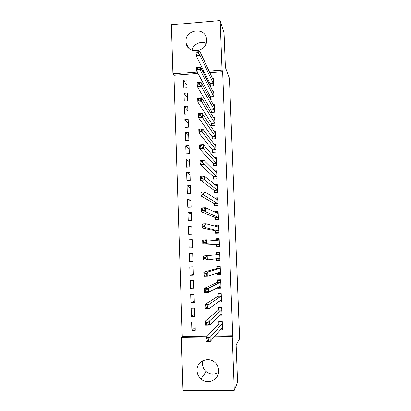 <?xml version="1.0" encoding="UTF-8"?>
<svg xmlns="http://www.w3.org/2000/svg" width="411" height="411" viewBox="0 0 411 411"><rect width="100%" height="100%" fill="white"/><g stroke="black" fill="none" stroke-linecap="round" stroke-linejoin="round"><path stroke-width="0.62" d="M206.594 39.934C207.555 51.894 188.192 55.166 186.204 43.448L185.978 41.655C185.022 29.474 204.95 26.489 206.466 38.66L206.594 39.934M218.539 372.274C214.316 374.878 210.175 374.637 206.132 371.544C203.805 369.448 202.561 366.838 202.392 363.72L202.726 360.683M218.616 370.501C219.34 379.672 207.627 385.271 201 378.968C198.539 376.743 197.223 373.974 197.049 370.66C196.211 360.339 210.581 355.402 216.376 364.084C217.763 366.006 218.508 368.143 218.616 370.501M198.025 73.487L173.94 75.316L182.279 336.511L181.313 337.292L206.569 336.912M173.94 75.316L172.939 73.841L171.382 24.824L220.152 20.55L222.043 70.096L209.019 71.093M220.152 20.55L224.052 32.983L225.382 67.389L229.42 78.424L239.618 338.751L236.12 344.87L237.563 382.168L234.291 390.306L183.003 390.45L181.313 337.292M184.277 101.091L187.56 100.859L187.293 93.004L184.015 93.24L184.277 101.091M210.596 97.119L210.673 99.251L213.997 99.015L213.705 91.114L212.672 91.191M185.145 127.374L188.444 127.163L188.176 119.252L184.883 119.467L185.145 127.374M211.567 123.536L211.644 125.684L214.979 125.473L214.686 117.515L213.432 117.597M186.024 153.832L189.332 153.642L189.065 145.679L185.762 145.874L186.024 153.832M212.538 150.143L212.621 152.306L215.965 152.111L215.667 144.102L214.085 144.194M186.907 180.48L190.226 180.311L189.959 172.291L186.64 172.466L186.907 180.48M213.52 176.93L213.602 179.109L216.962 178.934L216.659 170.868L214.511 170.981M187.796 207.308L191.13 207.159L190.858 199.083L187.529 199.243L187.796 207.308M214.506 203.907L214.588 206.101L217.958 205.947L217.66 197.825L214.337 197.979M188.695 234.327L192.035 234.198L191.762 226.065L188.423 226.204L188.695 234.327M215.503 231.074L215.585 233.278L218.971 233.15L218.667 224.971L215.282 225.105L215.333 226.384M189.594 261.535L192.949 261.422L192.677 253.238L189.327 253.351L189.594 261.535L192.939 261.088M218.791 259.834L218.806 260.276L216.587 260.651L219.983 260.543L219.68 252.303L216.284 252.421L216.366 254.64M216.587 260.651L216.51 258.617M190.504 288.928L193.874 288.841L193.596 280.595L190.231 280.687L190.504 288.928L193.833 287.582M219.371 287.248L217.594 288.219L221.005 288.126L220.697 279.829L217.291 279.927L217.373 282.162M217.594 288.219L217.568 287.495M191.418 316.516L194.799 316.449L194.521 308.147L191.146 308.219L191.418 316.516L194.727 314.256M219.294 315.961L222.032 315.91L221.724 307.551L218.308 307.628L218.39 309.879M214.999 336.013L232.76 335.741L222.639 71.622L209.723 72.598M204.745 72.978L203.558 73.066M182.279 336.511L207.314 336.131M220.301 329.91L222.551 329.874L222.243 321.489L218.816 321.551L218.899 323.811M191.88 330.387L195.266 330.331L194.989 321.998L191.603 322.06L191.88 330.387L195.179 327.659M219.515 301.032L218.102 302.075L221.519 301.993L221.21 293.67L217.799 293.752L217.881 295.997M190.961 302.702L194.336 302.619L194.059 294.348L190.689 294.43L190.961 302.702L194.28 300.893M219.294 273.515L217.09 274.409L220.491 274.312L220.188 266.045L216.787 266.148L216.869 268.378M217.09 274.409L217.039 273.027M190.052 275.206L193.411 275.108L193.134 266.893L189.779 266.996L190.052 275.206L193.386 274.312M216.001 244.73L216.083 246.944L219.474 246.821L219.171 238.611L215.785 238.74L215.852 240.676M189.142 247.905L192.492 247.787L192.22 239.628L188.875 239.752L189.142 247.905M215.004 217.465L215.087 219.669L218.462 219.525L218.159 211.372L214.789 211.521L214.809 212.143M188.243 220.794L191.583 220.656L191.31 212.554L187.976 212.698L188.243 220.794M214.013 190.396L214.095 192.579L217.46 192.42L217.157 184.323L214.547 184.457M187.354 193.874L190.678 193.709L190.406 185.664L187.087 185.834L187.354 193.874M213.026 163.516L213.109 165.684L216.463 165.499L216.165 157.459L214.337 157.562M186.466 167.133L189.779 166.953L189.512 158.965L186.204 159.149L186.466 167.133M212.05 136.817L212.133 138.969L215.472 138.769L215.174 130.785L213.777 130.873M185.587 140.583L188.885 140.382L188.618 132.445L185.32 132.65L185.587 140.583M211.079 110.307L211.156 112.444L214.485 112.224L214.193 104.291L213.057 104.373M184.709 114.207L188.002 113.991L187.735 106.105L184.452 106.331L184.709 114.207M210.119 83.972L210.196 86.099L213.509 85.858L213.217 77.982L212.266 78.054M183.84 88.016L187.118 87.779L186.856 79.95L183.583 80.196L183.84 88.016M204 71.473L202.803 71.565M197.223 71.992L172.939 73.841M222.639 71.622L222.043 70.096M232.76 335.741L232.236 336.522L234.291 390.306M214.316 336.794L232.236 336.522M217.537 225.85L215.282 225.105M218.313 246.862L218.292 246.307M218.036 239.408L218.025 239.012L215.785 238.74M218.539 252.955L218.513 252.344M191.978 50.291C193.232 44.249 200.763 40.561 206.122 43.391M192.235 240.024L188.875 239.752M191.793 226.913L188.423 226.204M216.546 212.359L214.789 211.521M191.351 213.848L187.976 212.698M190.915 200.83L187.529 199.243M190.478 187.853L187.087 185.834M190.046 174.916L186.64 172.466M189.615 162.026L186.204 159.149M189.183 149.178L185.762 145.874M188.752 136.375L185.32 132.65M188.32 123.613L184.883 119.467M187.894 110.893L184.452 106.331M187.467 98.214L184.015 93.24M187.046 85.575L183.583 80.196M221.349 328.708L222.51 328.687M219.536 321.541L219.284 321.798L222.248 321.741M208.654 338.921L207.041 338.947L207.098 340.601L208.711 340.575L208.654 338.921L210.098 337.364L210.242 341.484L206.219 341.541L206.075 337.426L210.098 337.364L222.325 323.75M222.469 327.608L210.242 341.484L208.711 340.575M207.041 338.947L206.075 337.426L218.822 324.079L219.284 321.798M207.098 340.601L206.219 341.541M220.486 314.841L221.991 314.811M219.197 307.608L218.775 307.957L221.74 307.89M208.074 322.435L206.466 322.465L206.522 324.109L208.13 324.079L208.074 322.435L209.518 320.929L209.661 325.034L205.649 325.106L205.505 321.006L209.518 320.929L221.806 309.807M221.95 313.655L209.661 325.034L208.13 324.079M206.466 322.465L205.505 321.006L218.313 310.13L218.775 307.957M206.522 324.109L205.649 325.106M219.433 301.032L221.483 300.986M218.965 293.726L218.272 294.163L221.226 294.091M207.493 306.015L205.89 306.051L205.947 307.685L207.555 307.654L207.493 306.015L208.937 304.566L209.081 308.651L205.074 308.738L204.935 304.659L208.937 304.566L221.293 295.91M221.437 299.747L209.081 308.651L207.555 307.654M205.89 306.051L204.935 304.659L217.804 296.233L218.272 294.163M205.947 307.685L205.074 308.738M218.005 287.258L220.969 287.207M218.996 279.881L217.763 280.42L220.717 280.338M206.918 289.663L205.315 289.704L205.372 291.332L206.974 291.291L206.918 289.663L208.356 288.27L208.5 292.339L204.503 292.442L204.365 288.378L208.356 288.27L220.779 282.069M220.923 285.886L208.5 292.339L206.974 291.291M205.315 289.704L204.365 288.378L217.296 282.383L217.763 280.42M205.372 291.332L204.503 292.442M217.285 272.945L217.517 273.567L220.46 273.479M220.193 266.184L217.265 266.724L220.209 266.631M206.343 273.377L204.745 273.423L204.801 275.051L206.404 275L206.343 273.377L207.781 272.041L207.925 276.094L203.938 276.207L203.799 272.159L207.781 272.041L220.27 268.27M220.409 272.077L207.925 276.094L206.404 275M204.745 273.423L203.799 272.159L216.792 268.578L217.265 266.724M204.801 275.051L203.938 276.207M216.566 258.606L217.013 259.896L219.957 259.798M218.534 252.796L219.695 252.755L218.534 252.806M219.695 252.827L218.534 252.863L219.695 252.832M219.7 252.904L216.761 253.073L219.705 252.976M205.772 257.163L204.175 257.214L204.231 258.832L205.829 258.781L205.772 257.163L207.211 255.878L207.355 259.916L203.373 260.045L203.234 256.012L219.762 254.522M219.9 258.319L207.355 259.916L205.829 258.781M204.175 257.214L203.234 256.012L216.289 254.825L216.761 253.073M204.231 258.832L203.373 260.045M218.303 246.574L219.464 246.538L218.303 246.59M218.298 246.466L219.459 246.42L218.298 246.456M219.453 246.281L216.515 246.271L219.448 246.163M215.934 240.682L216.263 239.474L219.197 239.366M216.515 246.271L215.909 244.545L202.813 243.949L202.669 239.932L206.641 239.783L219.253 240.825M205.202 241.01L206.641 239.783L206.784 243.8L202.813 243.949L203.666 242.68L205.259 242.624L205.202 241.01L203.609 241.072L203.666 242.68M219.392 244.607L206.784 243.8L205.259 242.624M202.669 239.932L203.609 241.072M218.965 233.073L216.016 232.693L218.945 232.575M215.611 226.461L215.765 225.922L218.698 225.803M216.016 232.693L215.41 230.874L202.253 227.915L202.114 223.918L206.07 223.754L218.744 227.175M204.637 224.93L206.07 223.754L206.214 227.756L202.253 227.915L203.106 226.6L204.693 226.533L204.637 224.93L203.049 224.992L203.106 226.6M218.888 230.941L206.214 227.756L204.693 226.533M202.114 223.918L203.049 224.992M216.674 219.602L215.518 219.161L218.447 219.037M215.385 212.41L218.195 212.287M215.518 219.161L214.912 217.255L201.693 211.953L201.554 207.971L205.505 207.791L218.241 213.571M204.072 208.911L205.505 207.791L205.649 211.778L201.693 211.953L202.541 210.581L204.128 210.509L204.072 208.911L202.484 208.983L202.541 210.581M218.38 217.321L205.649 211.778L204.128 210.509M201.554 207.971L202.484 208.983M215.698 206.05L215.025 205.68L217.943 205.546M215.765 198.909L217.696 198.816M215.025 205.68L214.414 203.681L201.138 196.052L201 192.086L204.94 191.896L217.743 200.013M203.512 192.959L204.94 191.896L205.084 195.862L201.138 196.052L201.986 194.629L203.568 194.552L203.512 192.959L201.929 193.036L201.986 194.629M217.881 203.753L205.084 195.862L203.568 194.552M201 192.086L201.929 193.036M214.943 192.538L214.532 192.24L217.445 192.101M215.775 185.469L217.198 185.397M214.532 192.24L213.92 190.154L200.583 180.213L200.45 176.268L204.38 176.062L217.239 186.507M202.952 177.074L204.38 176.062L204.524 180.013L200.583 180.213L201.426 178.739L203.008 178.662L202.952 177.074L201.369 177.156L201.426 178.739M217.378 190.231L203.008 178.662M200.45 176.268L201.369 177.156M214.29 179.073L216.951 178.703M215.605 172.081L216.705 172.019M214.039 178.852L213.427 176.673L200.034 164.446L199.895 160.511L203.82 160.295L216.741 173.046M202.392 161.256L203.82 160.295L203.964 164.23L200.034 164.446L200.871 162.92L202.448 162.833L202.392 161.256L200.815 161.343L200.871 162.92M216.88 176.761L202.448 162.833M199.895 160.511L200.815 161.343M213.689 165.654L216.458 165.35M215.343 158.738L216.212 158.692M213.55 165.51L212.934 163.244L199.484 148.741L199.35 144.821L203.265 144.59L216.243 159.627M201.837 145.499L203.265 144.59L203.404 148.51L199.484 148.741L200.321 147.164L201.893 147.071L201.837 145.499L200.265 145.592L200.321 147.164M216.381 163.331L201.893 147.071M199.35 144.821L200.265 145.592M213.119 152.275L215.965 152.044M215.02 145.448L215.718 145.407M213.062 152.209L212.446 149.856L198.939 133.097L198.806 129.193L202.71 128.946L215.749 146.259M201.282 129.804L202.71 128.946L202.849 132.851L198.939 133.097L199.772 131.469L201.339 131.371L201.282 129.804L199.715 129.902L199.772 131.469M215.883 149.948L202.849 132.851L201.339 131.371M198.806 129.193L199.715 129.902M214.66 132.203L215.225 132.167M212.574 138.944L211.958 136.519L198.395 117.515L198.261 113.631L202.161 113.369L215.256 132.938M200.732 114.176L202.161 113.369L202.299 117.258L198.395 117.515L199.222 115.84L200.789 115.738L200.732 114.176L199.165 114.284L199.222 115.84M215.39 136.611L202.299 117.258L200.789 115.738M198.261 113.631L199.165 114.284M214.275 119.005L214.737 118.974M212.071 125.658L211.47 123.223L197.855 102L197.717 98.131L201.611 97.859L214.763 119.663M200.183 98.614L201.611 97.859L201.75 101.733L197.855 102L198.677 100.274L200.239 100.166L200.183 98.614L198.621 98.722L198.677 100.274M214.896 123.326L201.75 101.733L200.239 100.166M197.717 98.131L198.621 98.722M213.869 105.853L214.249 105.827M211.573 112.419L210.987 109.978L197.316 86.546L197.177 82.693L201.061 82.406L214.275 106.428M199.638 83.109L201.061 82.406L201.2 86.264L197.316 86.546L198.133 84.774L199.695 84.661L199.638 83.109L198.081 83.228L198.133 84.774M214.408 110.081L201.2 86.264L199.695 84.661M197.177 82.693L198.081 83.228M213.453 92.747L213.766 92.727M211.074 99.221L210.499 96.775L196.777 71.154L196.643 67.317L200.517 67.019L213.787 93.246M199.094 67.671L200.517 67.019L200.655 70.856L196.777 71.154L197.593 69.331L199.15 69.212L199.094 67.671L197.537 67.794L197.593 69.331M213.92 96.883L200.655 70.856L199.15 69.212M196.643 67.317L197.537 67.794M213.026 79.688L213.283 79.667M210.576 86.069L210.021 83.618L196.242 55.824L196.109 52.002L199.972 51.688L213.299 80.104M198.554 52.295L199.972 51.688L200.111 55.516L196.242 55.824L197.054 53.954L198.605 53.831L198.554 52.295L196.997 52.423L197.054 53.954M213.432 83.731L200.111 55.516L198.605 53.831M196.109 52.002L196.997 52.423M222.253 324.017L218.822 324.079M222.305 323.858L218.878 323.919M221.735 310.058L218.313 310.13M221.791 309.909L218.369 309.981M221.221 296.151L217.804 296.233M221.272 296.007L217.861 296.095M220.707 282.29L217.296 282.383M220.758 282.162L217.352 282.254M220.383 272.005L220.055 272.015M220.193 268.475L216.792 268.578M220.25 268.357L216.849 268.465M219.875 258.242L218.955 258.272M219.685 254.712L216.289 254.825M219.741 254.609L216.345 254.722M219.366 244.524L215.975 244.648M219.304 244.422L215.909 244.545M219.233 240.903L218.498 240.933M218.858 230.854L215.477 230.987M218.796 230.741L215.41 230.874M218.724 227.247L218.426 227.262M218.354 217.234L214.979 217.378M218.292 217.111L214.912 217.255M217.851 203.661L214.48 203.815M217.789 203.527L214.414 203.681M217.352 190.134L213.987 190.298M217.285 189.99L213.92 190.154M216.854 176.658L213.494 176.833M216.787 176.499L213.427 176.673M216.356 163.224L213.001 163.408M216.289 163.059L212.934 163.244M215.857 149.84L212.513 150.036M215.796 149.666L212.446 149.856M215.364 136.498L212.025 136.704M215.297 136.313L211.958 136.519M214.871 123.208L211.537 123.423M214.809 123.012L211.47 123.223M214.383 109.958L211.054 110.184M214.316 109.752L210.987 109.978M213.89 96.76L210.571 96.991M213.828 96.544L210.499 96.775M213.407 83.603L210.088 83.844M213.34 83.376L210.021 83.618M186.204 43.448L188.469 47.846M201 378.968L206.132 371.544M222.279 323.966L218.852 324.027M221.765 310.002L218.344 310.074M221.252 296.09L217.835 296.177M220.743 282.229L217.332 282.321M220.234 268.414L216.833 268.522M219.726 254.65L216.33 254.769M219.222 240.938L218.744 240.954"/></g></svg>
